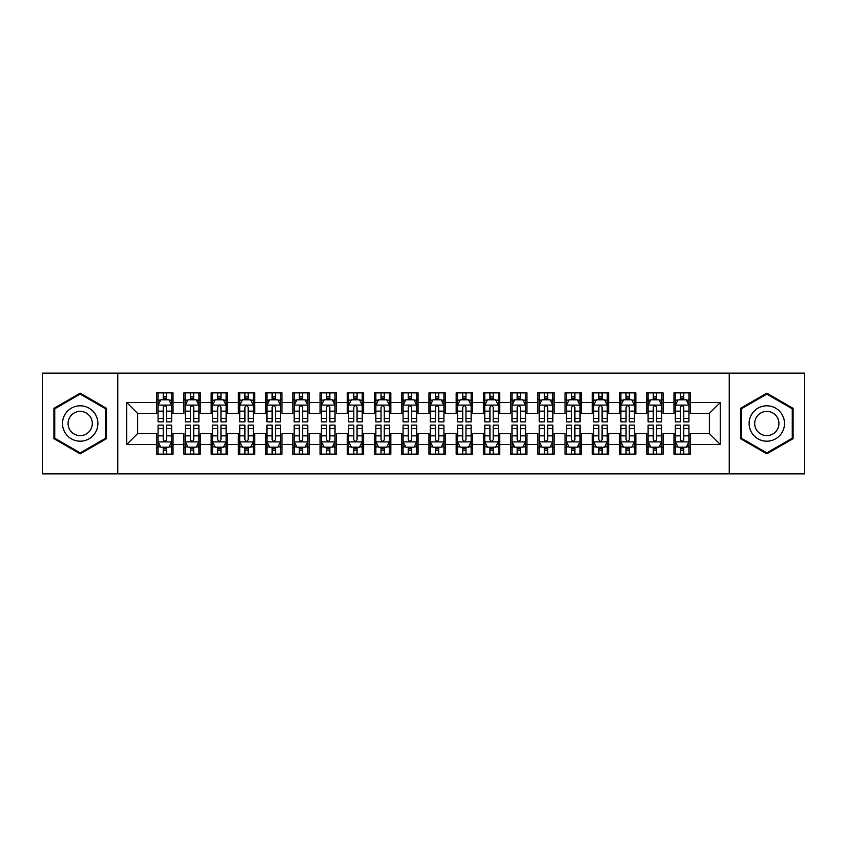 <?xml version="1.0" encoding="UTF-8"?>
<svg xmlns="http://www.w3.org/2000/svg" width="847" height="847" viewBox="0 0 847 847"><rect width="100%" height="100%" fill="white"/><g stroke="black" fill="none" stroke-linecap="round" stroke-linejoin="round"><path stroke-width="1.27" d="M729.235 473.865L804.65 473.865L804.65 373.135L729.235 373.135L729.235 473.865L117.765 473.865L117.765 373.135L42.35 373.135L42.35 473.865L117.765 473.865M729.235 373.135L117.765 373.135M126.743 444.463L126.743 402.537L156.695 402.537L156.695 413.431L137.638 413.431L137.638 433.569L126.743 444.463L156.695 444.463L156.695 454.13L173.032 454.13L173.032 444.463L183.915 444.463L183.915 454.13L200.252 454.13L200.252 444.463L211.147 444.463L211.147 454.13L227.483 454.13L227.483 444.463L238.367 444.463L238.367 454.13L254.703 454.13L254.703 444.463L265.598 444.463L265.598 454.13L281.935 454.13L281.935 444.463L292.818 444.463L292.818 454.13L309.155 454.13L309.155 444.463L320.05 444.463L320.05 454.13L336.375 454.13L336.375 444.463L347.27 444.463L347.27 454.13L363.607 454.13L363.607 444.463L374.49 444.463L374.49 454.13L390.827 454.13L390.827 444.463L401.722 444.463L401.722 454.13L418.058 454.13L418.058 444.463L428.942 444.463L428.942 454.13L445.278 454.13L445.278 444.463L456.173 444.463L456.173 454.13L472.51 454.13L472.51 444.463L483.393 444.463L483.393 454.13L499.73 454.13L499.73 444.463L510.625 444.463L510.625 454.13L526.95 454.13L526.95 444.463L537.845 444.463L537.845 454.13L554.182 454.13L554.182 444.463L565.065 444.463L565.065 454.13L581.402 454.13L581.402 444.463L592.297 444.463L592.297 454.13L608.633 454.13L608.633 444.463L619.517 444.463L619.517 454.13L635.853 454.13L635.853 444.463L646.748 444.463L646.748 454.13L663.085 454.13L663.085 444.463L673.968 444.463L673.968 454.13L690.305 454.13L690.305 433.569L709.363 433.569L709.363 413.431L690.305 413.431L690.305 402.537L720.257 402.537L720.257 444.463L690.305 444.463M690.305 402.537L690.305 392.87L673.968 392.87L673.968 402.537L663.085 402.537L663.085 392.87L646.748 392.87L646.748 402.537L635.853 402.537L635.853 392.87L619.517 392.87L619.517 402.537L608.633 402.537L608.633 392.87L592.297 392.87L592.297 402.537L581.402 402.537L581.402 392.87L565.065 392.87L565.065 402.537L554.182 402.537L554.182 392.87L537.845 392.87L537.845 402.537L526.95 402.537L526.95 392.87L510.625 392.87L510.625 402.537L499.73 402.537L499.73 392.87L483.393 392.87L483.393 402.537L472.51 402.537L472.51 392.87L456.173 392.87L456.173 402.537L445.278 402.537L445.278 392.87L428.942 392.87L428.942 402.537L418.058 402.537L418.058 392.87L401.722 392.87L401.722 402.537L390.827 402.537L390.827 392.87L374.49 392.87L374.49 402.537L363.607 402.537L363.607 392.87L347.27 392.87L347.27 402.537L336.375 402.537L336.375 392.87L320.05 392.87L320.05 402.537L309.155 402.537L309.155 392.87L292.818 392.87L292.818 402.537L281.935 402.537L281.935 392.87L265.598 392.87L265.598 402.537L254.703 402.537L254.703 392.87L238.367 392.87L238.367 402.537L227.483 402.537L227.483 392.87L211.147 392.87L211.147 402.537L200.252 402.537L200.252 392.87L183.915 392.87L183.915 402.537L173.032 402.537L173.032 392.87L156.695 392.87L156.695 402.537M663.085 444.463L663.085 433.569L673.968 433.569L673.968 444.463M720.257 402.537L709.363 413.431M635.853 444.463L635.853 433.569L646.748 433.569L646.748 444.463M673.968 402.537L673.968 413.431L663.085 413.431L663.085 402.537M608.633 444.463L608.633 433.569L619.517 433.569L619.517 444.463M646.748 402.537L646.748 413.431L635.853 413.431L635.853 402.537M581.402 444.463L581.402 433.569L592.297 433.569L592.297 444.463M619.517 402.537L619.517 413.431L608.633 413.431L608.633 402.537M554.182 444.463L554.182 433.569L565.065 433.569L565.065 444.463M592.297 402.537L592.297 413.431L581.402 413.431L581.402 402.537M526.95 444.463L526.95 433.569L537.845 433.569L537.845 444.463M565.065 402.537L565.065 413.431L554.182 413.431L554.182 402.537M499.73 444.463L499.73 433.569L510.625 433.569L510.625 444.463M537.845 402.537L537.845 413.431L526.95 413.431L526.95 402.537M472.51 444.463L472.51 433.569L483.393 433.569L483.393 444.463M510.625 402.537L510.625 413.431L499.73 413.431L499.73 402.537M445.278 444.463L445.278 433.569L456.173 433.569L456.173 444.463M483.393 402.537L483.393 413.431L472.51 413.431L472.51 402.537M418.058 444.463L418.058 433.569L428.942 433.569L428.942 444.463M456.173 402.537L456.173 413.431L445.278 413.431L445.278 402.537M390.827 444.463L390.827 433.569L401.722 433.569L401.722 444.463M428.942 402.537L428.942 413.431L418.058 413.431L418.058 402.537M363.607 444.463L363.607 433.569L374.49 433.569L374.49 444.463M401.722 402.537L401.722 413.431L390.827 413.431L390.827 402.537M336.375 444.463L336.375 433.569L347.27 433.569L347.27 444.463M374.49 402.537L374.49 413.431L363.607 413.431L363.607 402.537M309.155 444.463L309.155 433.569L320.05 433.569L320.05 444.463M347.27 402.537L347.27 413.431L336.375 413.431L336.375 402.537M281.935 444.463L281.935 433.569L292.818 433.569L292.818 444.463M320.05 402.537L320.05 413.431L309.155 413.431L309.155 402.537M254.703 444.463L254.703 433.569L265.598 433.569L265.598 444.463M292.818 402.537L292.818 413.431L281.935 413.431L281.935 402.537M227.483 444.463L227.483 433.569L238.367 433.569L238.367 444.463M265.598 402.537L265.598 413.431L254.703 413.431L254.703 402.537M200.252 444.463L200.252 433.569L211.147 433.569L211.147 444.463M238.367 402.537L238.367 413.431L227.483 413.431L227.483 402.537M173.032 444.463L173.032 433.569L183.915 433.569L183.915 444.463M211.147 402.537L211.147 413.431L200.252 413.431L200.252 402.537M137.638 433.569L156.695 433.569L156.695 444.463M183.915 402.537L183.915 413.431L173.032 413.431L173.032 402.537M673.968 399.678L675.334 399.678M688.939 399.678L690.305 399.678M646.748 399.678L648.103 399.678M661.719 399.678L663.085 399.678M619.517 399.678L620.883 399.678M634.498 399.678L635.853 399.678M592.297 399.678L593.652 399.678M607.267 399.678L608.633 399.678M565.065 399.678L566.431 399.678M580.047 399.678L581.402 399.678M537.845 399.678L539.211 399.678M552.816 399.678L554.182 399.678M510.625 399.678L511.98 399.678M525.595 399.678L526.95 399.678M483.393 399.678L484.759 399.678M498.364 399.678L499.73 399.678M456.173 399.678L457.528 399.678M471.144 399.678L472.51 399.678M428.942 399.678L430.308 399.678M443.923 399.678L445.278 399.678M401.722 399.678L403.077 399.678M416.692 399.678L418.058 399.678M374.49 399.678L375.856 399.678M389.472 399.678L390.827 399.678M347.27 399.678L348.636 399.678M362.241 399.678L363.607 399.678M320.05 399.678L321.405 399.678M335.02 399.678L336.375 399.678M292.818 399.678L294.184 399.678M307.789 399.678L309.155 399.678M265.598 399.678L266.953 399.678M280.569 399.678L281.935 399.678M238.367 399.678L239.733 399.678M253.348 399.678L254.703 399.678M211.147 399.678L212.502 399.678M226.117 399.678L227.483 399.678M183.915 399.678L185.281 399.678M198.897 399.678L200.252 399.678M156.695 399.678L158.061 399.678M171.666 399.678L173.032 399.678M156.695 447.322L158.061 447.322M171.666 447.322L173.032 447.322M183.915 447.322L185.281 447.322M198.897 447.322L200.252 447.322M211.147 447.322L212.502 447.322M226.117 447.322L227.483 447.322M238.367 447.322L239.733 447.322M253.348 447.322L254.703 447.322M265.598 447.322L266.953 447.322M280.569 447.322L281.935 447.322M292.818 447.322L294.184 447.322M307.789 447.322L309.155 447.322M320.05 447.322L321.405 447.322M335.02 447.322L336.375 447.322M347.27 447.322L348.636 447.322M362.241 447.322L363.607 447.322M374.49 447.322L375.856 447.322M389.472 447.322L390.827 447.322M401.722 447.322L403.077 447.322M416.692 447.322L418.058 447.322M428.942 447.322L430.308 447.322M443.923 447.322L445.278 447.322M456.173 447.322L457.528 447.322M471.144 447.322L472.51 447.322M483.393 447.322L484.759 447.322M498.364 447.322L499.73 447.322M510.625 447.322L511.98 447.322M525.595 447.322L526.95 447.322M537.845 447.322L539.211 447.322M552.816 447.322L554.182 447.322M565.065 447.322L566.431 447.322M580.047 447.322L581.402 447.322M592.297 447.322L593.652 447.322M607.267 447.322L608.633 447.322M619.517 447.322L620.883 447.322M634.498 447.322L635.853 447.322M646.748 447.322L648.103 447.322M661.719 447.322L663.085 447.322M673.968 447.322L675.334 447.322M688.939 447.322L690.305 447.322M126.743 402.537L137.638 413.431M709.363 433.569L720.257 444.463M106.468 408.328L80.19 393.167L53.922 408.328L53.922 438.672L80.19 453.833L106.468 438.672L106.468 408.328M740.532 408.328L740.532 438.672L766.81 453.833L793.078 438.672L793.078 408.328L766.81 393.167L740.532 408.328M166.499 396.407L163.227 396.407M171.666 418.45L166.499 418.45L166.499 421.87L171.666 421.87L171.666 405.258L168.945 399.816L160.782 399.816L158.061 405.258L158.061 421.87L163.227 421.87L163.227 418.45L158.061 418.45M158.061 405.258L158.061 392.87M171.666 405.258L171.666 392.87M163.227 399.816L163.227 392.87M166.499 392.87L166.499 399.816M166.499 418.45L166.499 407.301C165.409 405.205 164.318 405.205 163.227 407.301L163.227 418.45M166.499 399.678L163.227 399.678M163.227 450.593L166.499 450.593M158.061 428.55L163.227 428.55L163.227 425.13L158.061 425.13L158.061 441.742L160.782 447.184L168.945 447.184L171.666 441.742L171.666 425.13L166.499 425.13L166.499 428.55L171.666 428.55M171.666 441.742L171.666 454.13M158.061 441.742L158.061 454.13M166.499 447.184L166.499 454.13M163.227 454.13L163.227 447.184M163.227 428.55L163.227 439.699C164.318 441.795 165.409 441.795 166.499 439.699L166.499 428.55M163.227 447.322L166.499 447.322M193.719 396.407L190.459 396.407M198.897 418.45L193.719 418.45L193.719 421.87L198.897 421.87L198.897 405.258L196.176 399.816L188.002 399.816L185.281 405.258L185.281 421.87L190.459 421.87L190.459 418.45L185.281 418.45M185.281 405.258L185.281 392.87M198.897 405.258L198.897 392.87M190.459 399.816L190.459 392.87M193.719 392.87L193.719 399.816M193.719 418.45L193.719 407.301C192.629 405.205 191.549 405.205 190.459 407.301L190.459 418.45M193.719 399.678L190.459 399.678M220.951 396.407L217.679 396.407M226.117 418.45L220.951 418.45L220.951 421.87L226.117 421.87L226.117 405.258L223.396 399.816L215.233 399.816L212.502 405.258L212.502 421.87L217.679 421.87L217.679 418.45L212.502 418.45M212.502 405.258L212.502 392.87M226.117 405.258L226.117 392.87M217.679 399.816L217.679 392.87M220.951 392.87L220.951 399.816M220.951 418.45L220.951 407.301C219.86 405.205 218.77 405.205 217.679 407.301L217.679 418.45M220.951 399.678L217.679 399.678M190.459 450.593L193.719 450.593M185.281 428.55L190.459 428.55L190.459 425.13L185.281 425.13L185.281 441.742L188.002 447.184L196.176 447.184L198.897 441.742L198.897 425.13L193.719 425.13L193.719 428.55L198.897 428.55M198.897 441.742L198.897 454.13M185.281 441.742L185.281 454.13M193.719 447.184L193.719 454.13M190.459 454.13L190.459 447.184M190.459 428.55L190.459 439.699C191.538 441.795 192.629 441.795 193.719 439.699L193.719 428.55M190.459 447.322L193.719 447.322M217.679 450.593L220.951 450.593M212.502 428.55L217.679 428.55L217.679 425.13L212.502 425.13L212.502 441.742L215.233 447.184L223.396 447.184L226.117 441.742L226.117 425.13L220.951 425.13L220.951 428.55L226.117 428.55M226.117 441.742L226.117 454.13M212.502 441.742L212.502 454.13M220.951 447.184L220.951 454.13M217.679 454.13L217.679 447.184M217.679 428.55L217.679 439.699C218.77 441.795 219.86 441.795 220.951 439.699L220.951 428.55M217.679 447.322L220.951 447.322M95.52 414.649A17.692 17.692 0 0 0 71.349 408.18A17.692 17.692 0 0 0 64.87 432.351A17.692 17.692 0 0 0 89.041 438.82A17.692 17.692 0 0 0 95.52 414.649M90.682 417.444A12.112 12.112 0 0 0 74.134 413.008A12.112 12.112 0 0 0 69.698 429.556A12.112 12.112 0 0 0 86.246 433.992A12.112 12.112 0 0 0 90.682 417.444M80.19 452.891L54.737 438.195L54.737 408.805L80.19 394.109L105.653 408.805L105.653 438.195L80.19 452.891M782.13 414.649A17.692 17.692 0 0 0 757.959 408.18A17.692 17.692 0 0 0 751.48 432.351A17.692 17.692 0 0 0 775.651 438.82A17.692 17.692 0 0 0 782.13 414.649M777.302 417.444A12.112 12.112 0 0 0 760.754 413.008A12.112 12.112 0 0 0 756.318 429.556A12.112 12.112 0 0 0 772.866 433.992A12.112 12.112 0 0 0 777.302 417.444M766.81 452.891L741.347 438.195L741.347 408.805L766.81 394.109L792.263 408.805L792.263 438.195L766.81 452.891M248.171 396.407L244.899 396.407M253.348 418.45L248.171 418.45L248.171 421.87L253.348 421.87L253.348 405.258L250.617 399.816L242.454 399.816L239.733 405.258L239.733 421.87L244.899 421.87L244.899 418.45L239.733 418.45M239.733 405.258L239.733 392.87M253.348 405.258L253.348 392.87M244.899 399.816L244.899 392.87M248.171 392.87L248.171 399.816M248.171 418.45L248.171 407.301C247.08 405.205 245.99 405.205 244.899 407.301L244.899 418.45M248.171 399.678L244.899 399.678M275.391 396.407L272.131 396.407M280.569 418.45L275.391 418.45L275.391 421.87L280.569 421.87L280.569 405.258L277.848 399.816L269.674 399.816L266.953 405.258L266.953 421.87L272.131 421.87L272.131 418.45L266.953 418.45M266.953 405.258L266.953 392.87M280.569 405.258L280.569 392.87M272.131 399.816L272.131 392.87M275.391 392.87L275.391 399.816M275.391 418.45L275.391 407.301C274.312 405.205 273.221 405.205 272.131 407.301L272.131 418.45M275.391 399.678L272.131 399.678M244.899 450.593L248.171 450.593M239.733 428.55L244.899 428.55L244.899 425.13L239.733 425.13L239.733 441.742L242.454 447.184L250.617 447.184L253.348 441.742L253.348 425.13L248.171 425.13L248.171 428.55L253.348 428.55M253.348 441.742L253.348 454.13M239.733 441.742L239.733 454.13M248.171 447.184L248.171 454.13M244.899 454.13L244.899 447.184M244.899 428.55L244.899 439.699C245.99 441.795 247.08 441.795 248.171 439.699L248.171 428.55M244.899 447.322L248.171 447.322M272.131 450.593L275.391 450.593M266.953 428.55L272.131 428.55L272.131 425.13L266.953 425.13L266.953 441.742L269.674 447.184L277.848 447.184L280.569 441.742L280.569 425.13L275.391 425.13L275.391 428.55L280.569 428.55M280.569 441.742L280.569 454.13M266.953 441.742L266.953 454.13M275.391 447.184L275.391 454.13M272.131 454.13L272.131 447.184M272.131 428.55L272.131 439.699C273.221 441.795 274.301 441.795 275.391 439.699L275.391 428.55M272.131 447.322L275.391 447.322M302.623 396.407L299.351 396.407M307.789 418.45L302.623 418.45L302.623 421.87L307.789 421.87L307.789 405.258L305.068 399.816L296.905 399.816L294.184 405.258L294.184 421.87L299.351 421.87L299.351 418.45L294.184 418.45M294.184 405.258L294.184 392.87M307.789 405.258L307.789 392.87M299.351 399.816L299.351 392.87M302.623 392.87L302.623 399.816M302.623 418.45L302.623 407.301C301.532 405.205 300.441 405.205 299.351 407.301L299.351 418.45M302.623 399.678L299.351 399.678M299.351 450.593L302.623 450.593M294.184 428.55L299.351 428.55L299.351 425.13L294.184 425.13L294.184 441.742L296.905 447.184L305.068 447.184L307.789 441.742L307.789 425.13L302.623 425.13L302.623 428.55L307.789 428.55M307.789 441.742L307.789 454.13M294.184 441.742L294.184 454.13M302.623 447.184L302.623 454.13M299.351 454.13L299.351 447.184M299.351 428.55L299.351 439.699C300.441 441.795 301.532 441.795 302.623 439.699L302.623 428.55M299.351 447.322L302.623 447.322M329.843 396.407L326.582 396.407M335.02 418.45L329.843 418.45L329.843 421.87L335.02 421.87L335.02 405.258L332.299 399.816L324.126 399.816L321.405 405.258L321.405 421.87L326.582 421.87L326.582 418.45L321.405 418.45M321.405 405.258L321.405 392.87M335.02 405.258L335.02 392.87M326.582 399.816L326.582 392.87M329.843 392.87L329.843 399.816M329.843 418.45L329.843 407.301C328.763 405.205 327.673 405.205 326.582 407.301L326.582 418.45M329.843 399.678L326.582 399.678M326.582 450.593L329.843 450.593M321.405 428.55L326.582 428.55L326.582 425.13L321.405 425.13L321.405 441.742L324.126 447.184L332.299 447.184L335.02 441.742L335.02 425.13L329.843 425.13L329.843 428.55L335.02 428.55M335.02 441.742L335.02 454.13M321.405 441.742L321.405 454.13M329.843 447.184L329.843 454.13M326.582 454.13L326.582 447.184M326.582 428.55L326.582 439.699C327.662 441.795 328.752 441.795 329.843 439.699L329.843 428.55M326.582 447.322L329.843 447.322M357.074 396.407L353.802 396.407M362.241 418.45L357.074 418.45L357.074 421.87L362.241 421.87L362.241 405.258L359.52 399.816L351.357 399.816L348.636 405.258L348.636 421.87L353.802 421.87L353.802 418.45L348.636 418.45M348.636 405.258L348.636 392.87M362.241 405.258L362.241 392.87M353.802 399.816L353.802 392.87M357.074 392.87L357.074 399.816M357.074 418.45L357.074 407.301C355.984 405.205 354.893 405.205 353.802 407.301L353.802 418.45M357.074 399.678L353.802 399.678M384.294 396.407L381.034 396.407M389.472 418.45L384.294 418.45L384.294 421.87L389.472 421.87L389.472 405.258L386.751 399.816L378.577 399.816L375.856 405.258L375.856 421.87L381.034 421.87L381.034 418.45L375.856 418.45M375.856 405.258L375.856 392.87M389.472 405.258L389.472 392.87M381.034 399.816L381.034 392.87M384.294 392.87L384.294 399.816M384.294 418.45L384.294 407.301C383.204 405.205 382.124 405.205 381.034 407.301L381.034 418.45M384.294 399.678L381.034 399.678M411.526 396.407L408.254 396.407M416.692 418.45L411.526 418.45L411.526 421.87L416.692 421.87L416.692 405.258L413.971 399.816L405.808 399.816L403.077 405.258L403.077 421.87L408.254 421.87L408.254 418.45L403.077 418.45M403.077 405.258L403.077 392.87M416.692 405.258L416.692 392.87M408.254 399.816L408.254 392.87M411.526 392.87L411.526 399.816M411.526 418.45L411.526 407.301C410.435 405.205 409.345 405.205 408.254 407.301L408.254 418.45M411.526 399.678L408.254 399.678M438.746 396.407L435.474 396.407M443.923 418.45L438.746 418.45L438.746 421.87L443.923 421.87L443.923 405.258L441.192 399.816L433.029 399.816L430.308 405.258L430.308 421.87L435.474 421.87L435.474 418.45L430.308 418.45M430.308 405.258L430.308 392.87M443.923 405.258L443.923 392.87M435.474 399.816L435.474 392.87M438.746 392.87L438.746 399.816M438.746 418.45L438.746 407.301C437.655 405.205 436.565 405.205 435.474 407.301L435.474 418.45M438.746 399.678L435.474 399.678M465.966 396.407L462.706 396.407M471.144 418.45L465.966 418.45L465.966 421.87L471.144 421.87L471.144 405.258L468.423 399.816L460.249 399.816L457.528 405.258L457.528 421.87L462.706 421.87L462.706 418.45L457.528 418.45M457.528 405.258L457.528 392.87M471.144 405.258L471.144 392.87M462.706 399.816L462.706 392.87M465.966 392.87L465.966 399.816M465.966 418.45L465.966 407.301C464.887 405.205 463.796 405.205 462.706 407.301L462.706 418.45M465.966 399.678L462.706 399.678M493.198 396.407L489.926 396.407M498.364 418.45L493.198 418.45L493.198 421.87L498.364 421.87L498.364 405.258L495.643 399.816L487.48 399.816L484.759 405.258L484.759 421.87L489.926 421.87L489.926 418.45L484.759 418.45M484.759 405.258L484.759 392.87M498.364 405.258L498.364 392.87M489.926 399.816L489.926 392.87M493.198 392.87L493.198 399.816M493.198 418.45L493.198 407.301C492.107 405.205 491.016 405.205 489.926 407.301L489.926 418.45M493.198 399.678L489.926 399.678M520.418 396.407L517.157 396.407M525.595 418.45L520.418 418.45L520.418 421.87L525.595 421.87L525.595 405.258L522.874 399.816L514.701 399.816L511.98 405.258L511.98 421.87L517.157 421.87L517.157 418.45L511.98 418.45M511.98 405.258L511.98 392.87M525.595 405.258L525.595 392.87M517.157 399.816L517.157 392.87M520.418 392.87L520.418 399.816M520.418 418.45L520.418 407.301C519.338 405.205 518.248 405.205 517.157 407.301L517.157 418.45M520.418 399.678L517.157 399.678M547.649 396.407L544.377 396.407M552.816 418.45L547.649 418.45L547.649 421.87L552.816 421.87L552.816 405.258L550.095 399.816L541.932 399.816L539.211 405.258L539.211 421.87L544.377 421.87L544.377 418.45L539.211 418.45M539.211 405.258L539.211 392.87M552.816 405.258L552.816 392.87M544.377 399.816L544.377 392.87M547.649 392.87L547.649 399.816M547.649 418.45L547.649 407.301C546.559 405.205 545.468 405.205 544.377 407.301L544.377 418.45M547.649 399.678L544.377 399.678M574.869 396.407L571.609 396.407M580.047 418.45L574.869 418.45L574.869 421.87L580.047 421.87L580.047 405.258L577.326 399.816L569.152 399.816L566.431 405.258L566.431 421.87L571.609 421.87L571.609 418.45L566.431 418.45M566.431 405.258L566.431 392.87M580.047 405.258L580.047 392.87M571.609 399.816L571.609 392.87M574.869 392.87L574.869 399.816M574.869 418.45L574.869 407.301C573.779 405.205 572.699 405.205 571.609 407.301L571.609 418.45M574.869 399.678L571.609 399.678M353.802 450.593L357.074 450.593M348.636 428.55L353.802 428.55L353.802 425.13L348.636 425.13L348.636 441.742L351.357 447.184L359.52 447.184L362.241 441.742L362.241 425.13L357.074 425.13L357.074 428.55L362.241 428.55M362.241 441.742L362.241 454.13M348.636 441.742L348.636 454.13M357.074 447.184L357.074 454.13M353.802 454.13L353.802 447.184M353.802 428.55L353.802 439.699C354.893 441.795 355.984 441.795 357.074 439.699L357.074 428.55M353.802 447.322L357.074 447.322M381.034 450.593L384.294 450.593M375.856 428.55L381.034 428.55L381.034 425.13L375.856 425.13L375.856 441.742L378.577 447.184L386.751 447.184L389.472 441.742L389.472 425.13L384.294 425.13L384.294 428.55L389.472 428.55M389.472 441.742L389.472 454.13M375.856 441.742L375.856 454.13M384.294 447.184L384.294 454.13M381.034 454.13L381.034 447.184M381.034 428.55L381.034 439.699C382.113 441.795 383.204 441.795 384.294 439.699L384.294 428.55M381.034 447.322L384.294 447.322M408.254 450.593L411.526 450.593M403.077 428.55L408.254 428.55L408.254 425.13L403.077 425.13L403.077 441.742L405.808 447.184L413.971 447.184L416.692 441.742L416.692 425.13L411.526 425.13L411.526 428.55L416.692 428.55M416.692 441.742L416.692 454.13M403.077 441.742L403.077 454.13M411.526 447.184L411.526 454.13M408.254 454.13L408.254 447.184M408.254 428.55L408.254 439.699C409.345 441.795 410.435 441.795 411.526 439.699L411.526 428.55M408.254 447.322L411.526 447.322M435.474 450.593L438.746 450.593M430.308 428.55L435.474 428.55L435.474 425.13L430.308 425.13L430.308 441.742L433.029 447.184L441.192 447.184L443.923 441.742L443.923 425.13L438.746 425.13L438.746 428.55L443.923 428.55M443.923 441.742L443.923 454.13M430.308 441.742L430.308 454.13M438.746 447.184L438.746 454.13M435.474 454.13L435.474 447.184M435.474 428.55L435.474 439.699C436.565 441.795 437.655 441.795 438.746 439.699L438.746 428.55M435.474 447.322L438.746 447.322M462.706 450.593L465.966 450.593M457.528 428.55L462.706 428.55L462.706 425.13L457.528 425.13L457.528 441.742L460.249 447.184L468.423 447.184L471.144 441.742L471.144 425.13L465.966 425.13L465.966 428.55L471.144 428.55M471.144 441.742L471.144 454.13M457.528 441.742L457.528 454.13M465.966 447.184L465.966 454.13M462.706 454.13L462.706 447.184M462.706 428.55L462.706 439.699C463.796 441.795 464.876 441.795 465.966 439.699L465.966 428.55M462.706 447.322L465.966 447.322M489.926 450.593L493.198 450.593M484.759 428.55L489.926 428.55L489.926 425.13L484.759 425.13L484.759 441.742L487.48 447.184L495.643 447.184L498.364 441.742L498.364 425.13L493.198 425.13L493.198 428.55L498.364 428.55M498.364 441.742L498.364 454.13M484.759 441.742L484.759 454.13M493.198 447.184L493.198 454.13M489.926 454.13L489.926 447.184M489.926 428.55L489.926 439.699C491.016 441.795 492.107 441.795 493.198 439.699L493.198 428.55M489.926 447.322L493.198 447.322M517.157 450.593L520.418 450.593M511.98 428.55L517.157 428.55L517.157 425.13L511.98 425.13L511.98 441.742L514.701 447.184L522.874 447.184L525.595 441.742L525.595 425.13L520.418 425.13L520.418 428.55L525.595 428.55M525.595 441.742L525.595 454.13M511.98 441.742L511.98 454.13M520.418 447.184L520.418 454.13M517.157 454.13L517.157 447.184M517.157 428.55L517.157 439.699C518.237 441.795 519.327 441.795 520.418 439.699L520.418 428.55M517.157 447.322L520.418 447.322M544.377 450.593L547.649 450.593M539.211 428.55L544.377 428.55L544.377 425.13L539.211 425.13L539.211 441.742L541.932 447.184L550.095 447.184L552.816 441.742L552.816 425.13L547.649 425.13L547.649 428.55L552.816 428.55M552.816 441.742L552.816 454.13M539.211 441.742L539.211 454.13M547.649 447.184L547.649 454.13M544.377 454.13L544.377 447.184M544.377 428.55L544.377 439.699C545.468 441.795 546.559 441.795 547.649 439.699L547.649 428.55M544.377 447.322L547.649 447.322M571.609 450.593L574.869 450.593M566.431 428.55L571.609 428.55L571.609 425.13L566.431 425.13L566.431 441.742L569.152 447.184L577.326 447.184L580.047 441.742L580.047 425.13L574.869 425.13L574.869 428.55L580.047 428.55M580.047 441.742L580.047 454.13M566.431 441.742L566.431 454.13M574.869 447.184L574.869 454.13M571.609 454.13L571.609 447.184M571.609 428.55L571.609 439.699C572.688 441.795 573.779 441.795 574.869 439.699L574.869 428.55M571.609 447.322L574.869 447.322M602.101 396.407L598.829 396.407M607.267 418.45L602.101 418.45L602.101 421.87L607.267 421.87L607.267 405.258L604.546 399.816L596.383 399.816L593.652 405.258L593.652 421.87L598.829 421.87L598.829 418.45L593.652 418.45M593.652 405.258L593.652 392.87M607.267 405.258L607.267 392.87M598.829 399.816L598.829 392.87M602.101 392.87L602.101 399.816M602.101 418.45L602.101 407.301C601.01 405.205 599.92 405.205 598.829 407.301L598.829 418.45M602.101 399.678L598.829 399.678M598.829 450.593L602.101 450.593M593.652 428.55L598.829 428.55L598.829 425.13L593.652 425.13L593.652 441.742L596.383 447.184L604.546 447.184L607.267 441.742L607.267 425.13L602.101 425.13L602.101 428.55L607.267 428.55M607.267 441.742L607.267 454.13M593.652 441.742L593.652 454.13M602.101 447.184L602.101 454.13M598.829 454.13L598.829 447.184M598.829 428.55L598.829 439.699C599.92 441.795 601.01 441.795 602.101 439.699L602.101 428.55M598.829 447.322L602.101 447.322M629.321 396.407L626.049 396.407M634.498 418.45L629.321 418.45L629.321 421.87L634.498 421.87L634.498 405.258L631.767 399.816L623.604 399.816L620.883 405.258L620.883 421.87L626.049 421.87L626.049 418.45L620.883 418.45M620.883 405.258L620.883 392.87M634.498 405.258L634.498 392.87M626.049 399.816L626.049 392.87M629.321 392.87L629.321 399.816M629.321 418.45L629.321 407.301C628.23 405.205 627.14 405.205 626.049 407.301L626.049 418.45M629.321 399.678L626.049 399.678M626.049 450.593L629.321 450.593M620.883 428.55L626.049 428.55L626.049 425.13L620.883 425.13L620.883 441.742L623.604 447.184L631.767 447.184L634.498 441.742L634.498 425.13L629.321 425.13L629.321 428.55L634.498 428.55M634.498 441.742L634.498 454.13M620.883 441.742L620.883 454.13M629.321 447.184L629.321 454.13M626.049 454.13L626.049 447.184M626.049 428.55L626.049 439.699C627.14 441.795 628.23 441.795 629.321 439.699L629.321 428.55M626.049 447.322L629.321 447.322M656.541 396.407L653.281 396.407M661.719 418.45L656.541 418.45L656.541 421.87L661.719 421.87L661.719 405.258L658.998 399.816L650.824 399.816L648.103 405.258L648.103 421.87L653.281 421.87L653.281 418.45L648.103 418.45M648.103 405.258L648.103 392.87M661.719 405.258L661.719 392.87M653.281 399.816L653.281 392.87M656.541 392.87L656.541 399.816M656.541 418.45L656.541 407.301C655.462 405.205 654.371 405.205 653.281 407.301L653.281 418.45M656.541 399.678L653.281 399.678M653.281 450.593L656.541 450.593M648.103 428.55L653.281 428.55L653.281 425.13L648.103 425.13L648.103 441.742L650.824 447.184L658.998 447.184L661.719 441.742L661.719 425.13L656.541 425.13L656.541 428.55L661.719 428.55M661.719 441.742L661.719 454.13M648.103 441.742L648.103 454.13M656.541 447.184L656.541 454.13M653.281 454.13L653.281 447.184M653.281 428.55L653.281 439.699C654.371 441.795 655.451 441.795 656.541 439.699L656.541 428.55M653.281 447.322L656.541 447.322M683.773 396.407L680.501 396.407M688.939 418.45L683.773 418.45L683.773 421.87L688.939 421.87L688.939 405.258L686.218 399.816L678.055 399.816L675.334 405.258L675.334 421.87L680.501 421.87L680.501 418.45L675.334 418.45M675.334 405.258L675.334 392.87M688.939 405.258L688.939 392.87M680.501 399.816L680.501 392.87M683.773 392.87L683.773 399.816M683.773 418.45L683.773 407.301C682.682 405.205 681.591 405.205 680.501 407.301L680.501 418.45M683.773 399.678L680.501 399.678M680.501 450.593L683.773 450.593M675.334 428.55L680.501 428.55L680.501 425.13L675.334 425.13L675.334 441.742L678.055 447.184L686.218 447.184L688.939 441.742L688.939 425.13L683.773 425.13L683.773 428.55L688.939 428.55M688.939 441.742L688.939 454.13M675.334 441.742L675.334 454.13M683.773 447.184L683.773 454.13M680.501 454.13L680.501 447.184M680.501 428.55L680.501 439.699C681.591 441.795 682.682 441.795 683.773 439.699L683.773 428.55M680.501 447.322L683.773 447.322M171.602 405.12L158.124 405.12M158.061 400.144L160.612 400.144M169.114 400.144L171.666 400.144M163.227 411.155L158.061 411.155M171.666 411.155L166.499 411.155M166.499 398.143L163.227 398.143M158.124 441.88L171.602 441.88M171.666 446.856L169.114 446.856M160.612 446.856L158.061 446.856M166.499 435.845L171.666 435.845M158.061 435.845L163.227 435.845M163.227 448.857L166.499 448.857M198.823 405.12L185.345 405.12M185.281 400.144L187.843 400.144M196.335 400.144L198.897 400.144M190.459 411.155L185.281 411.155M198.897 411.155L193.719 411.155M193.719 398.143L190.459 398.143M226.054 405.12L212.576 405.12M212.502 400.144L215.064 400.144M223.555 400.144L226.117 400.144M217.679 411.155L212.502 411.155M226.117 411.155L220.951 411.155M220.951 398.143L217.679 398.143M185.345 441.88L198.823 441.88M198.897 446.856L196.335 446.856M187.843 446.856L185.281 446.856M193.719 435.845L198.897 435.845M185.281 435.845L190.459 435.845M190.459 448.857L193.719 448.857M212.576 441.88L226.054 441.88M226.117 446.856L223.555 446.856M215.064 446.856L212.502 446.856M220.951 435.845L226.117 435.845M212.502 435.845L217.679 435.845M217.679 448.857L220.951 448.857M253.274 405.12L239.796 405.12M239.733 400.144L242.295 400.144M250.786 400.144L253.348 400.144M244.899 411.155L239.733 411.155M253.348 411.155L248.171 411.155M248.171 398.143L244.899 398.143M280.505 405.12L267.027 405.12M266.953 400.144L269.515 400.144M278.007 400.144L280.569 400.144M272.131 411.155L266.953 411.155M280.569 411.155L275.391 411.155M275.391 398.143L272.131 398.143M239.796 441.88L253.274 441.88M253.348 446.856L250.786 446.856M242.295 446.856L239.733 446.856M248.171 435.845L253.348 435.845M239.733 435.845L244.899 435.845M244.899 448.857L248.171 448.857M267.027 441.88L280.505 441.88M280.569 446.856L278.007 446.856M269.515 446.856L266.953 446.856M275.391 435.845L280.569 435.845M266.953 435.845L272.131 435.845M272.131 448.857L275.391 448.857M307.726 405.12L294.248 405.12M294.184 400.144L296.736 400.144M305.238 400.144L307.789 400.144M299.351 411.155L294.184 411.155M307.789 411.155L302.623 411.155M302.623 398.143L299.351 398.143M294.248 441.88L307.726 441.88M307.789 446.856L305.238 446.856M296.736 446.856L294.184 446.856M302.623 435.845L307.789 435.845M294.184 435.845L299.351 435.845M299.351 448.857L302.623 448.857M334.946 405.12L321.479 405.12M321.405 400.144L323.967 400.144M332.458 400.144L335.02 400.144M326.582 411.155L321.405 411.155M335.02 411.155L329.843 411.155M329.843 398.143L326.582 398.143M321.479 441.88L334.946 441.88M335.02 446.856L332.458 446.856M323.967 446.856L321.405 446.856M329.843 435.845L335.02 435.845M321.405 435.845L326.582 435.845M326.582 448.857L329.843 448.857M362.177 405.12L348.699 405.12M348.636 400.144L351.187 400.144M359.689 400.144L362.241 400.144M353.802 411.155L348.636 411.155M362.241 411.155L357.074 411.155M357.074 398.143L353.802 398.143M389.398 405.12L375.92 405.12M375.856 400.144L378.418 400.144M386.91 400.144L389.472 400.144M381.034 411.155L375.856 411.155M389.472 411.155L384.294 411.155M384.294 398.143L381.034 398.143M416.629 405.12L403.151 405.12M403.077 400.144L405.639 400.144M414.13 400.144L416.692 400.144M408.254 411.155L403.077 411.155M416.692 411.155L411.526 411.155M411.526 398.143L408.254 398.143M443.849 405.12L430.371 405.12M430.308 400.144L432.87 400.144M441.361 400.144L443.923 400.144M435.474 411.155L430.308 411.155M443.923 411.155L438.746 411.155M438.746 398.143L435.474 398.143M471.08 405.12L457.602 405.12M457.528 400.144L460.09 400.144M468.582 400.144L471.144 400.144M462.706 411.155L457.528 411.155M471.144 411.155L465.966 411.155M465.966 398.143L462.706 398.143M498.301 405.12L484.823 405.12M484.759 400.144L487.311 400.144M495.813 400.144L498.364 400.144M489.926 411.155L484.759 411.155M498.364 411.155L493.198 411.155M493.198 398.143L489.926 398.143M525.521 405.12L512.054 405.12M511.98 400.144L514.542 400.144M523.033 400.144L525.595 400.144M517.157 411.155L511.98 411.155M525.595 411.155L520.418 411.155M520.418 398.143L517.157 398.143M552.752 405.12L539.274 405.12M539.211 400.144L541.762 400.144M550.264 400.144L552.816 400.144M544.377 411.155L539.211 411.155M552.816 411.155L547.649 411.155M547.649 398.143L544.377 398.143M579.973 405.12L566.495 405.12M566.431 400.144L568.993 400.144M577.485 400.144L580.047 400.144M571.609 411.155L566.431 411.155M580.047 411.155L574.869 411.155M574.869 398.143L571.609 398.143M348.699 441.88L362.177 441.88M362.241 446.856L359.689 446.856M351.187 446.856L348.636 446.856M357.074 435.845L362.241 435.845M348.636 435.845L353.802 435.845M353.802 448.857L357.074 448.857M375.92 441.88L389.398 441.88M389.472 446.856L386.91 446.856M378.418 446.856L375.856 446.856M384.294 435.845L389.472 435.845M375.856 435.845L381.034 435.845M381.034 448.857L384.294 448.857M403.151 441.88L416.629 441.88M416.692 446.856L414.13 446.856M405.639 446.856L403.077 446.856M411.526 435.845L416.692 435.845M403.077 435.845L408.254 435.845M408.254 448.857L411.526 448.857M430.371 441.88L443.849 441.88M443.923 446.856L441.361 446.856M432.87 446.856L430.308 446.856M438.746 435.845L443.923 435.845M430.308 435.845L435.474 435.845M435.474 448.857L438.746 448.857M457.602 441.88L471.08 441.88M471.144 446.856L468.582 446.856M460.09 446.856L457.528 446.856M465.966 435.845L471.144 435.845M457.528 435.845L462.706 435.845M462.706 448.857L465.966 448.857M484.823 441.88L498.301 441.88M498.364 446.856L495.813 446.856M487.311 446.856L484.759 446.856M493.198 435.845L498.364 435.845M484.759 435.845L489.926 435.845M489.926 448.857L493.198 448.857M512.054 441.88L525.521 441.88M525.595 446.856L523.033 446.856M514.542 446.856L511.98 446.856M520.418 435.845L525.595 435.845M511.98 435.845L517.157 435.845M517.157 448.857L520.418 448.857M539.274 441.88L552.752 441.88M552.816 446.856L550.264 446.856M541.762 446.856L539.211 446.856M547.649 435.845L552.816 435.845M539.211 435.845L544.377 435.845M544.377 448.857L547.649 448.857M566.495 441.88L579.973 441.88M580.047 446.856L577.485 446.856M568.993 446.856L566.431 446.856M574.869 435.845L580.047 435.845M566.431 435.845L571.609 435.845M571.609 448.857L574.869 448.857M607.204 405.12L593.726 405.12M593.652 400.144L596.214 400.144M604.705 400.144L607.267 400.144M598.829 411.155L593.652 411.155M607.267 411.155L602.101 411.155M602.101 398.143L598.829 398.143M593.726 441.88L607.204 441.88M607.267 446.856L604.705 446.856M596.214 446.856L593.652 446.856M602.101 435.845L607.267 435.845M593.652 435.845L598.829 435.845M598.829 448.857L602.101 448.857M634.424 405.12L620.946 405.12M620.883 400.144L623.445 400.144M631.936 400.144L634.498 400.144M626.049 411.155L620.883 411.155M634.498 411.155L629.321 411.155M629.321 398.143L626.049 398.143M620.946 441.88L634.424 441.88M634.498 446.856L631.936 446.856M623.445 446.856L620.883 446.856M629.321 435.845L634.498 435.845M620.883 435.845L626.049 435.845M626.049 448.857L629.321 448.857M661.655 405.12L648.177 405.12M648.103 400.144L650.665 400.144M659.157 400.144L661.719 400.144M653.281 411.155L648.103 411.155M661.719 411.155L656.541 411.155M656.541 398.143L653.281 398.143M648.177 441.88L661.655 441.88M661.719 446.856L659.157 446.856M650.665 446.856L648.103 446.856M656.541 435.845L661.719 435.845M648.103 435.845L653.281 435.845M653.281 448.857L656.541 448.857M688.876 405.12L675.398 405.12M675.334 400.144L677.886 400.144M686.388 400.144L688.939 400.144M680.501 411.155L675.334 411.155M688.939 411.155L683.773 411.155M683.773 398.143L680.501 398.143M675.398 441.88L688.876 441.88M688.939 446.856L686.388 446.856M677.886 446.856L675.334 446.856M683.773 435.845L688.939 435.845M675.334 435.845L680.501 435.845M680.501 448.857L683.773 448.857"/></g></svg>
